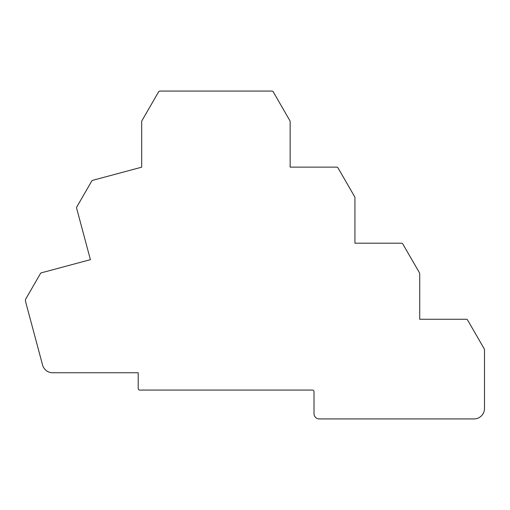 <?xml version="1.0" encoding="UTF-8"?>
<svg xmlns="http://www.w3.org/2000/svg" width="510" height="510" viewBox="0 0 510 510"><rect width="100%" height="100%" fill="white"/><g stroke="black" fill="none" stroke-linecap="round" stroke-linejoin="round"><path stroke-width="0.76" d="M76.564 207.768A1.575 1.575 0 0 0 76.615 208.176L90.41 259.666L41.418 272.799A1.575 1.575 0 0 0 40.462 273.532L25.71 299.077A1.575 1.575 0 0 0 25.5 299.867L25.5 301.302L42.566 364.994A10.493 10.493 0 0 0 52.702 372.765L138.21 372.765L138.21 388.505A1.575 1.575 0 0 0 139.785 390.073L312.439 390.073A1.575 1.575 0 0 1 314.013 391.648L314.013 413.68A5.247 5.247 0 0 0 319.26 418.927L474.007 418.927A10.493 10.493 0 0 0 484.5 408.44L484.5 350.019A2.62 2.62 0 0 0 484.149 348.706L467.6 320.044A1.575 1.575 0 0 0 466.236 319.26L419.717 319.26L419.717 273.959A2.62 2.62 0 0 0 419.367 272.646L402.817 243.984A1.575 1.575 0 0 0 401.453 243.194L354.928 243.194L354.928 197.893A2.62 2.62 0 0 0 354.577 196.586L338.028 167.924A1.575 1.575 0 0 0 336.67 167.133L290.145 167.133L290.145 121.833A2.62 2.62 0 0 0 289.795 120.519L273.245 91.857A1.575 1.575 0 0 0 271.856 91.073L159.981 91.073A1.575 1.575 0 0 0 158.591 91.857L142.041 120.519A2.62 2.62 0 0 0 141.691 121.833L141.691 167.184L92.705 180.31A1.575 1.575 0 0 0 91.749 181.044L76.774 206.983A1.575 1.575 0 0 0 76.564 207.768"/></g></svg>
